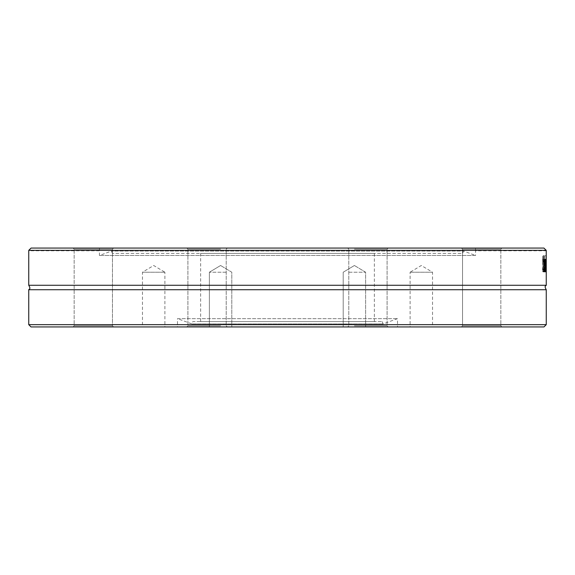 <?xml version="1.0" encoding="UTF-8"?>
<svg xmlns="http://www.w3.org/2000/svg" width="575" height="575" viewBox="0 0 575 575"><rect width="100%" height="100%" fill="white"/><g stroke="black" fill="none" stroke-linecap="round" stroke-linejoin="round"><path stroke-width="0.43" stroke-dasharray="2.88 2.16" d="M348.802 272.227L365.621 272.227L348.802 272.227M348.802 326.938L365.621 326.938L348.802 326.938M226.198 272.227L209.379 272.227L226.198 272.227M226.198 326.938L209.379 326.938L226.198 326.938M164.888 272.227L142.471 272.227L164.888 272.227L153.676 265.492L142.471 272.227L142.471 326.938L164.888 326.938L164.888 272.227M164.888 326.938L142.471 326.938M410.112 272.227L432.529 272.227L410.112 272.227L421.324 265.492L432.529 272.227L432.529 326.938L410.112 326.938L410.112 272.227M410.112 326.938L432.529 326.938M374.361 321.605L200.639 321.605L374.361 321.605L374.361 253.395L200.639 253.395L374.361 253.395M28.75 324.659L546.25 324.659M543.972 326.938L31.028 326.938M467.346 326.938L501.982 326.938L467.346 326.938M221.411 326.938L186.774 326.938L221.411 326.938M107.654 326.938L73.018 326.938L107.654 326.938M353.589 326.938L388.226 326.938L353.589 326.938M177.481 326.938L397.519 326.938L177.481 326.938L177.481 318.658L397.519 318.658L177.481 318.658L191.957 323.933L383.043 323.933L191.957 323.933L192.798 321.605L382.202 321.605L192.798 321.605M461.402 326.938L501.982 326.938L461.402 326.938L462.544 325.802L500.839 325.802L462.544 325.802L500.839 325.802L462.544 325.802L461.402 326.938M207.065 326.938L227.355 326.938L207.065 326.938M113.598 326.938L73.018 326.938L113.598 326.938L112.456 325.802L74.161 325.802L112.456 325.802L74.161 325.802L112.456 325.802L113.598 326.938M367.935 326.938L347.645 326.938L367.935 326.938M546.25 289.721L28.75 289.721M28.764 250.341L31.086 248.062L543.914 248.062L546.236 250.341L28.764 250.341M546.236 250.341L546.25 250.793L475.575 250.793L475.496 248.062L475.575 255.465L99.425 255.465L475.575 255.465L463.493 251.067L111.507 251.067L463.493 251.067L462.652 253.395L112.348 253.395L462.652 253.395M546.25 259.663L545.107 259.663L545.1 271.637L544.669 259.663L544.877 268.935L544.985 259.663L545.086 268.935L545.107 259.663L546.243 259.663M546.25 285.279L28.75 285.279M545.977 255.681L546.113 271.637L546.25 255.681L546.142 268.935L545.977 255.681L544.733 255.681L544.971 271.637L544.841 255.681M545.308 271.637L545.308 270.372L545.617 271.975L545.783 270.918L545.84 268.173L545.308 263.767L545.38 261.567L545.546 261.165L545.79 261.977L545.546 259.382L545.308 271.637L544.173 271.637L544.173 270.372L544.475 271.975L544.647 270.918L544.705 268.173L544.173 263.767L544.647 259.922L544.403 259.382L544.115 260.274L544.173 271.637M544.072 271.601L544.317 271.91L544.777 270.372L544.942 265.679L544.317 259.397L543.864 262.574L544.324 261.151L544.719 265.679L544.324 270.157L543.864 268.705L544.072 271.601L542.937 271.601L543.188 271.91L543.648 270.372L543.806 265.679L543.648 261.021L543.188 259.397L542.735 260.31L543.591 265.679L543.188 270.157L542.735 268.705L542.937 271.601M543.914 248.062L475.496 248.062L543.914 248.062M545.107 255.681L546.236 255.681L545.107 255.681M544.733 255.681L545.869 255.681M545.007 268.935L546.142 268.935M545.035 271.637L546.178 271.637M544.971 271.637L546.113 271.637M542.865 269.754L543.706 269.754L543.698 271.637L542.577 271.637L542.577 255.681L542.865 269.754L544.834 269.754M542.577 271.637L544.834 271.637M544.482 264.32L544.266 260.985L543.972 264.32L545.625 264.32M543.972 264.32L544.913 264.32M544.439 261.912L545.574 261.912M544.266 260.985L545.064 260.985M544.058 261.927L544.999 261.927M544.482 271.572L543.77 265.715L544.273 259.332L544.309 270.157L544.59 268.705L544.482 271.572L545.251 271.572M544.59 268.705L545.732 268.705L544.59 268.705M543.188 271.91L545.452 271.91M544.604 270.904L545.129 270.904M544.489 269.625L545.632 269.625M543.188 270.157L545.05 270.157M543.972 265.858L544.906 265.858M544.611 265.858L545.754 265.858M544.525 260.662L545.093 260.662M544.273 259.332L545.409 259.332M545.086 268.935L546.2 268.935M544.877 268.935L545.934 268.935M545.007 262.408L546.099 262.408M544.173 268.69L544.173 265.37L544.424 270.113L544.173 268.69L545.308 268.69L545.308 265.37L545.718 268.029L545.56 270.113L545.308 268.69M544.424 270.113L545.56 270.113M544.173 265.37L545.308 265.37M544.64 261.977L545.79 261.977L544.64 261.977M544.173 270.372L545.308 270.372M544 271.637L545.136 271.637M544.403 259.382L545.546 259.382M544.647 259.922L545.79 259.922M544.41 261.165L545.546 261.165M544.173 263.767L545.308 263.767M544.575 264.673L545.711 264.673M544.647 270.918L545.783 270.918M544.475 271.975L545.617 271.975M544.295 271.393L545.431 271.393M542.735 270.969L543.864 270.969M543.188 261.151L544.324 261.151M542.929 261.683L544.058 261.683M542.735 260.31L543.864 260.31M543.188 259.397L544.317 259.397M31.086 248.062L99.504 248.062C99.403 251.663 99.403 251.663 99.504 248.062C99.403 251.663 99.403 251.663 99.504 248.062L31.086 248.062M99.504 248.062L475.496 248.062L99.504 248.062M367.935 248.062L347.645 248.062L367.935 248.062M73.018 248.062L113.598 248.062L73.018 248.062L113.598 248.062L73.018 248.062L74.161 249.198L112.456 249.198L112.456 325.802L112.456 249.198L74.161 249.198L112.456 249.198L74.161 249.198L73.018 248.062M192.718 248.062L227.355 248.062L192.718 248.062M496.038 248.062L461.402 248.062L496.038 248.062M382.282 248.062L347.645 248.062L382.282 248.062M501.982 248.062L461.402 248.062L501.982 248.062L500.839 249.198L462.544 249.198L500.839 249.198L462.544 249.198L462.544 325.802L462.544 249.198L500.839 249.198L501.982 248.062M207.065 248.062L227.355 248.062L207.065 248.062M367.935 325.802L387.09 325.802L367.935 325.802M367.935 249.198L387.09 249.198L367.935 249.198M220.606 325.802L187.91 325.802L220.606 325.802M220.606 249.198L187.91 249.198L220.606 249.198M207.065 325.802L187.91 325.802L207.065 325.802M207.065 249.198L187.91 249.198L207.065 249.198M354.394 325.802L387.09 325.802L354.394 325.802M354.394 249.198L387.09 249.198L354.394 249.198M382.202 321.605L383.043 323.933L397.519 318.658L397.519 326.938M543.77 265.715L544.906 265.715M544.453 265.858L545.596 265.858M544.582 268.029L545.718 268.029M544 263.458L545.136 263.458M544.115 260.274L545.251 260.274M544.245 261.567L545.38 261.567M544.173 263.379L545.308 263.379M544.705 268.173L545.84 268.173M543.591 265.679L544.719 265.679M543.648 261.021L544.777 261.021M543.806 265.679L544.942 265.679M543.648 270.372L544.777 270.372M354.408 265.492L343.203 272.227L343.203 326.938L343.203 272.227L354.408 265.492L365.621 272.227L365.621 326.938L365.621 272.227L354.408 265.492M220.592 265.492L209.379 272.227L209.379 326.938L209.379 272.227L220.592 265.492L231.797 272.227L231.797 326.938L231.797 272.227L220.592 265.492M200.639 321.605L200.639 253.395M545.107 261.618L545.107 259.663M112.348 253.395L111.507 251.067L99.425 255.465L99.425 250.793L28.764 250.793M500.839 325.802L501.982 326.938L500.839 325.802L500.839 249.198L500.839 325.802M462.544 249.198L461.402 248.062L462.544 249.198M348.788 325.802L347.645 326.938L348.788 325.802L348.788 249.198L347.645 248.062L348.788 249.198L348.788 325.802M387.09 325.802L388.226 326.938L387.09 325.802L387.09 249.198L388.226 248.062L387.09 249.198L387.09 325.802M187.91 325.802L186.774 326.938L187.91 325.802L187.91 249.198L186.774 248.062L187.91 249.198L187.91 325.802M226.212 325.802L227.355 326.938L226.212 325.802L226.212 249.198L227.355 248.062L226.212 249.198L226.212 325.802M74.161 325.802L73.018 326.938L74.161 325.802L74.161 249.198L74.161 325.802M112.456 249.198L113.598 248.062L112.456 249.198"/><path stroke-width="0.86" d="M546.25 324.659L28.75 324.659L31.028 326.938L543.972 326.938L546.25 324.659L546.25 289.721L28.75 289.721C28.901 288.916 31.172 289.505 28.75 285.279L546.25 285.279C546.135 286.091 543.828 285.373 546.25 289.721M546.236 250.341L543.914 248.062L31.086 248.062L28.764 250.341L546.236 250.341L546.25 285.279M546.25 261.618L545.97 271.637L545.804 259.663L546.02 268.935L546.25 259.663M544.834 269.754L544.834 271.637L543.706 271.637L543.706 255.681L543.993 269.754L544.834 269.754M545.617 271.572L544.906 265.715L545.409 259.332L545.754 265.858L545.107 265.858L545.74 270.904L545.251 271.572M545.107 264.32L545.625 264.32L545.402 260.985L544.913 264.32M545.129 270.904L545.74 270.904M545.05 270.157L545.445 270.157M545.093 260.662L545.668 260.662M544.913 264.759L545.754 264.759M28.75 324.659L28.75 289.721M28.75 285.279L28.75 250.793"/></g></svg>
